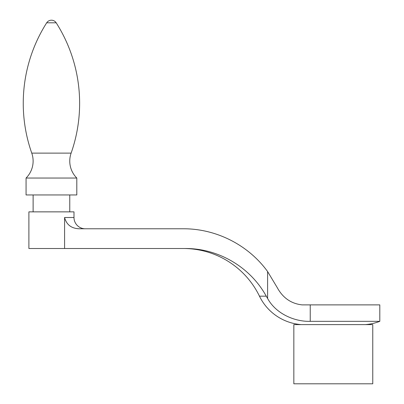 <?xml version="1.0" encoding="UTF-8"?>
<svg xmlns="http://www.w3.org/2000/svg" width="404" height="404" viewBox="0 0 404 404"><rect width="100%" height="100%" fill="white"/><g stroke="black" fill="none" stroke-linecap="round" stroke-linejoin="round"><path stroke-width="0.61" d="M76.805 178.043A23.957 23.957 0 0 1 71.119 153.121L31.759 153.121A23.957 23.957 0 0 1 26.068 178.043L26.068 194.955L76.805 194.955L76.805 178.043L26.068 178.043M31.759 153.121A150.03 150.03 0 0 1 46.682 22.811A5.636 5.636 0 0 1 56.196 22.811A150.03 150.03 0 0 1 71.119 153.121M33.118 194.955L33.118 211.863M69.761 211.863L69.761 194.955M365.393 324.609A50.737 50.737 0 0 0 379.805 321.337L310.232 321.337C295.021 321.811 276.129 314.065 267.605 298.47L266.251 296.167C250.248 267.029 218.448 248.45 185.633 248.505L28.891 248.505L28.891 211.863L73.988 211.863L73.988 217.504A11.277 11.277 0 0 0 85.259 228.775M266.251 296.167L259.464 296.167A84.557 84.557 0 0 0 183.381 248.505M259.464 296.167A50.737 50.737 0 0 0 301.202 324.609M379.805 321.337L379.805 304.879L302.056 304.879C291.097 303.641 282.815 297.864 277.215 287.557L267.605 271.559C248.384 245.006 216.16 228.634 183.381 228.775L79.26 228.775C71.402 228.497 66.508 224.735 64.584 217.504L64.584 248.505M372.761 324.609L293.839 324.609L293.839 383.8L372.761 383.8L372.761 324.609M267.605 298.47L267.605 271.559M56.196 22.811L46.682 22.811M310.232 321.337L310.232 304.879M73.988 217.504L64.584 217.504"/></g></svg>
